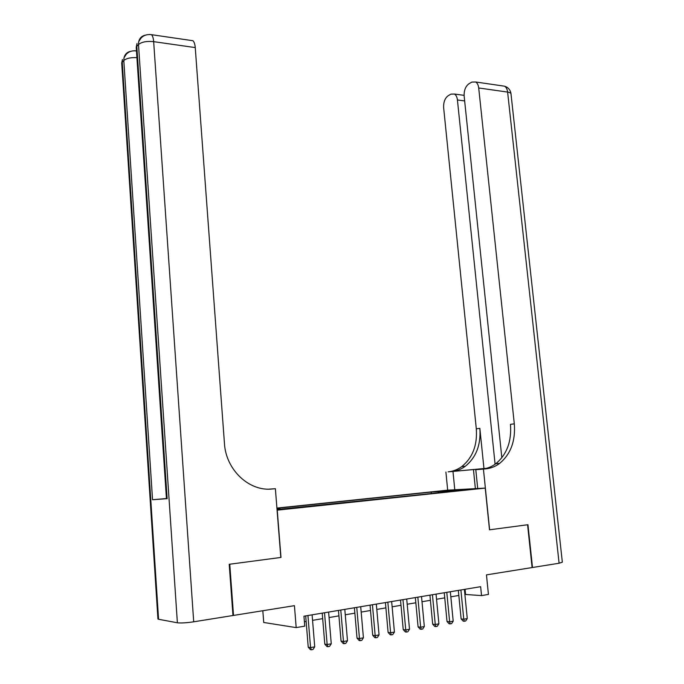 <?xml version="1.0" encoding="UTF-8"?>
<svg xmlns="http://www.w3.org/2000/svg" width="684" height="684" viewBox="0 0 684 684"><rect width="100%" height="100%" fill="white"/><g stroke="black" fill="none" stroke-linecap="round" stroke-linejoin="round"><path stroke-width="1.03" d="M288.708 508.793L279.799 509.486L288.708 508.793M262.818 610.735L263.716 622.474L296.189 627.613L304.756 626.125L303.952 616.19L480.647 586.675L481.536 595.602L488.436 594.413L486.461 574.876L532.109 567.558L527.569 524.765L489.496 529.809L485.238 488.094L277.08 510.17M485.238 488.094L447.55 490.171L276.909 508.075M277.251 510.161L280.987 557.434L229.764 564.214L233.518 615.429L232.953 615.344M466.599 489.59L475.124 488.94L466.625 489.881M277.029 509.529L453.141 491.283M276.96 508.665L279.756 508.374L276.943 508.486M438.846 492.796L438.076 491.702L431.253 492.07L276.926 508.289M438.076 491.702L468.352 489.291L453.338 490.881M296.189 627.613L294.428 605.665L233.518 615.429M464.881 594.43L481.536 595.602M304.406 621.747L306.141 621.448M312.562 620.354L322.686 618.635M329.064 617.549L338.922 615.865M345.266 614.788L354.868 613.155M361.169 612.086L370.523 610.487M376.79 609.427L385.896 607.871M392.129 606.811L400.995 605.306M407.194 604.246L415.838 602.775M422.002 601.732L430.416 600.296M436.546 599.252L444.745 597.859M450.833 596.824L458.827 595.465M465.077 589.275L465.573 594.311M431.399 493.583L431.253 492.07M279.756 508.374L280.209 509.195M452.817 491.317L452.936 490.137M458.331 590.403L461.127 618.917L463.769 619.217L460.896 589.976M467.266 618.567L465.65 620.995L464.256 621.26L463.769 619.217L467.266 618.567L464.385 589.386M464.256 621.26L463.196 621.132L461.127 618.917M559.093 563.24L507.614 92.084C510.025 92.468 511.17 93.195 511.042 94.264L562.342 562.171L559.093 563.24L532.503 567.498L527.954 524.714L489.624 529.792L483.434 469.087L485.726 468.865C490.787 468.36 495.43 466.531 499.653 463.384C510.734 454.142 515.616 440.958 514.308 423.841L478.706 87.971C478.347 85.03 477.338 83.038 475.688 81.986L471.832 82.089L468.967 83.739C465.522 86.312 463.914 90.459 464.154 96.17L501.842 457.776M486.127 468.429L448.148 471.849C453.082 471.353 457.622 469.6 461.751 466.599C472.627 457.758 477.475 445.164 476.303 428.825L443.642 107.73C443.412 102.164 444.933 98.154 448.2 95.7L450.91 94.135L454.458 94.033C456.083 95.05 457.074 97.025 457.425 99.958L495.096 464.222M477.697 488.504L475.79 469.686L483.631 468.95M475.79 469.686L483.434 469.087M483.956 468.54L451.645 471.567C456.596 471.071 461.144 469.318 465.282 466.3C476.175 457.416 481.032 444.771 479.852 428.355L483.956 468.54L486.461 468.335M454.783 489.77L452.979 471.498M447.678 490.163L445.908 472.054M485.726 468.865L481.912 469.173C486.957 468.668 491.591 466.847 495.797 463.709C506.861 454.509 511.743 441.385 510.452 424.345L514.308 423.841M229.208 564.291L280.816 557.451L275.378 488.684L272.446 488.957C249.369 491.813 225.874 469.976 224.446 443.36L195.248 47.581L153.661 41.656L193.7 621.807L232.97 615.514L229.208 564.291M275.378 488.684L269.393 489.12M193.7 621.807C186.39 622.876 180.952 623.201 177.378 622.782L158.577 619.268L157.91 618.635M166.443 498.533L152.549 499.73L166.451 498.721M190.922 40.433L192.931 40.724C194.179 41.861 194.957 44.144 195.248 47.581M444.249 592.754L447.028 621.525L449.644 621.833L446.789 592.327M453.201 621.175L451.577 623.62L450.149 623.885L449.644 621.833L453.201 621.175L450.337 591.737M450.149 623.885L449.106 623.765L447.028 621.525M429.928 595.148L432.681 624.176L435.272 624.501L432.442 594.729M438.889 623.825L437.247 626.296L435.802 626.57L435.272 624.501L438.889 623.825L436.05 594.122M435.802 626.57L434.767 626.433L432.681 624.176M415.35 597.577L418.086 626.869L420.643 627.211L417.838 597.166M424.328 626.527L422.678 629.015L421.207 629.289L420.643 627.211L424.328 626.527L421.515 596.551M421.207 629.289L420.181 629.152L418.086 626.869M400.516 600.056L403.227 629.622L405.757 629.964L402.97 599.646M409.511 629.271L407.844 631.785L406.347 632.067L405.757 629.964L409.511 629.271L406.715 599.022M406.347 632.067L405.33 631.922L403.227 629.622M385.417 602.578L388.102 632.418L390.607 632.777L387.845 602.176M394.42 632.067L392.744 634.607L391.214 634.889L390.607 632.777L394.42 632.067L391.65 601.544M391.214 634.889L390.213 634.743L388.102 632.418M370.044 605.152L372.703 635.256L375.174 635.633L372.438 604.75M379.056 634.914L377.371 637.471L375.815 637.762L375.174 635.633L379.056 634.914L376.32 604.1M375.815 637.762L374.823 637.608L372.703 635.256M354.397 607.76L357.031 638.155L359.459 638.548L356.757 607.366M363.418 637.813L361.716 640.395L360.135 640.686L359.459 638.548L363.418 637.813L360.707 606.708M360.135 640.686L359.16 640.532L357.031 638.155M338.46 610.427L341.059 641.105L343.462 641.515L340.786 610.034M347.489 640.763L345.771 643.37L344.163 643.67L343.462 641.515L347.489 640.763L344.804 609.367M344.163 643.67L343.197 643.507L341.059 641.105M322.224 613.138L324.797 644.114L327.157 644.533L324.515 612.753M331.261 643.772L329.534 646.397L327.892 646.705L327.157 644.533L331.261 643.772L328.611 612.069M327.892 646.705L326.943 646.534L324.797 644.114M305.688 615.899L308.228 647.175L310.553 647.611L307.937 615.523M314.734 646.833L312.99 649.492L311.314 649.8L310.553 647.611L314.734 646.833L312.109 614.831M311.314 649.8L310.382 649.62L308.228 647.175M451.645 471.567L448.148 471.849M479.852 428.355L476.303 428.825M501.842 85.799L504.553 86.193C506.228 87.236 507.246 89.202 507.614 92.084L478.706 87.971M464.65 100.924L457.425 99.958M475.38 488.632L473.456 469.575M270.881 489.069L272.446 488.957M177.378 622.782L138.493 44.528L136.809 46.358L167.135 498.713M152.549 499.73L123.813 60.517L122.239 62.227L158.577 619.268M136.475 51.069L134.457 50.727M136.467 50.924L136.304 50.907C130.541 50.291 126.446 52.574 124.009 57.747L123.813 60.517C126.343 58.328 130.712 57.37 136.911 57.636M121.795 64.45L122.436 59.465L121.709 63.065L157.944 619.071M126.446 53.985L124.009 57.747C124.915 54.181 127.173 52.035 130.781 51.3M192.931 40.724L151.472 34.679C145.521 33.978 141.263 36.312 138.69 41.664L138.493 44.528C141.639 41.929 146.692 40.972 153.661 41.656C153.378 38.15 152.652 35.825 151.472 34.679L149.454 34.474M136.321 48.821L137.005 43.502L136.219 47.29L166.451 498.756M141.178 37.851L138.69 41.664C139.613 38.005 141.921 35.816 145.598 35.089M465.282 466.3L461.751 466.599M495.797 463.709L499.653 463.384M464.094 95.35L454.458 94.033M510.999 93.691C510.375 89.869 508.229 87.372 504.553 86.193L475.688 81.986"/></g></svg>
